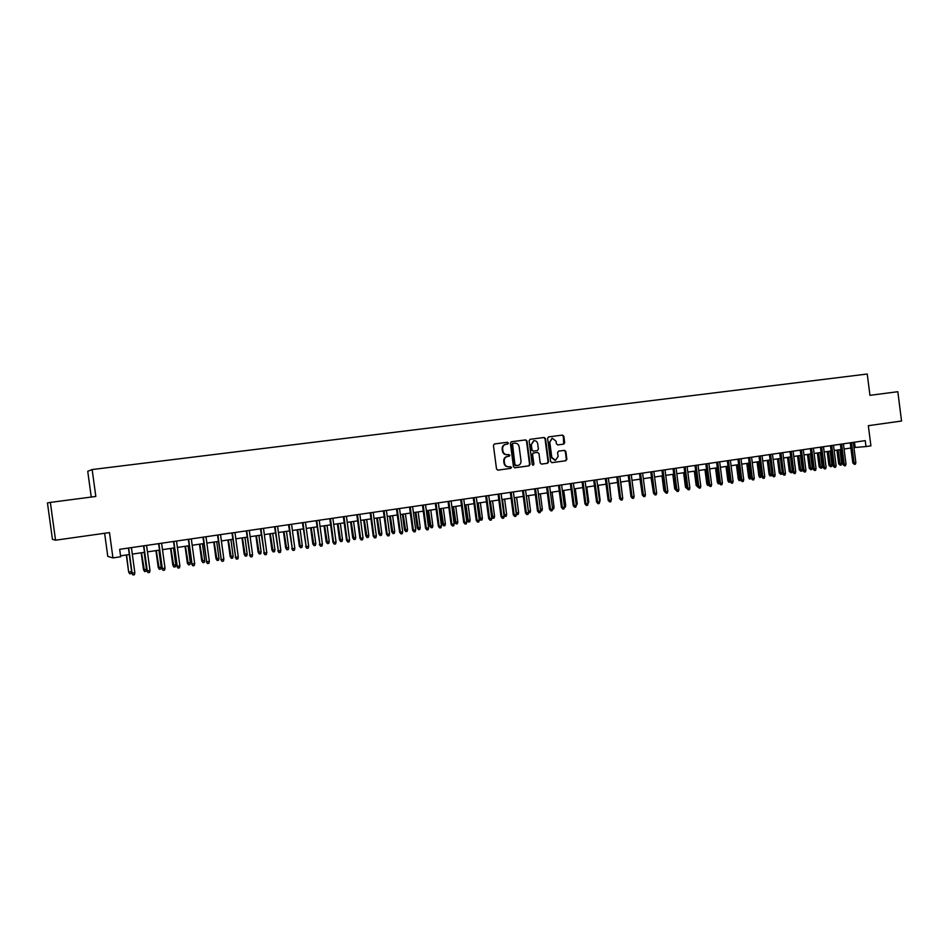 <?xml version="1.0" encoding="UTF-8"?>
<svg xmlns="http://www.w3.org/2000/svg" width="949" height="949" viewBox="0 0 949 949"><rect width="100%" height="100%" fill="white"/><g stroke="black" fill="none" stroke-linecap="round" stroke-linejoin="round"><path stroke-width="1.42" d="M508.367 443.076L507.395 442.27L494.417 443.966L493.421 445.425L496.529 469.008L497.917 470.146L510.835 468.367L511.558 467.335L508.925 466.766C506.541 466.837 505.07 465.627 504.5 463.124L504.239 461.167C504.133 458.64 505.212 457.074 507.49 456.469L509.257 456.232L509.969 455.2L507.335 454.63C504.939 454.69 503.468 453.468 502.899 450.965L502.638 449.007C502.531 446.516 503.599 444.951 505.841 444.334L507.668 444.096L508.367 443.076M507.205 444.156L507.881 443.147L506.908 442.341L494.37 443.978M497.691 470.158L510.348 468.403L511.072 467.382L510.289 466.576M508.605 466.801L508.439 466.813C506.054 466.884 504.571 465.674 504.002 463.171L503.753 461.214C503.646 458.687 504.726 457.133 506.991 456.528L508.759 456.279L509.471 455.259L508.628 454.452M557.656 444.927L563.718 444.12L564.691 442.685L563.848 436.208L562.508 435.081L548.569 436.896L547.597 438.343L550.645 461.534L551.998 462.661L565.877 460.739L566.873 459.292L565.841 451.475L564.513 450.348L558.558 451.155L557.573 452.59L558.083 456.481L555.414 460.348L551.784 457.347L549.779 442.08L552.377 438.236L556.09 441.249L556.422 443.788L557.763 444.915L563.694 444.132L563.315 436.279L561.974 435.152L548.522 436.908M55.54 540.195L52.444 539.317L47.45 502.923L50.356 502.401L55.54 540.195L109.491 532.591L112.943 557.905L120.677 556.766L119.669 549.329L865.239 440.633L865.998 446.564L870.909 445.84L868.335 425.686L901.55 421.012L897.825 391.7L869.948 395.342L867.232 374.025L92.148 469.553L87.735 471.285L91.258 497.062M50.356 502.401L95.825 496.457L92.148 469.553M527.003 441.036L525.639 439.897L511.428 441.748L510.384 443.207L513.48 466.671L514.856 467.81L529.056 465.84L530.076 464.381L527.003 441.036L525.129 439.968L511.333 441.76M530.123 439.304L544.18 437.477L545.533 438.604L548.581 461.819L547.573 463.278L541.571 464.108L540.218 462.982L538.973 453.539L537.609 452.412L533.599 452.946L532.591 454.405L533.896 464.251L533.184 465.271L532.223 464.476L529.103 440.763L530.123 439.304M104.627 533.279L107.783 556.387L112.943 557.905M853.946 447.584L865.998 446.564M120.559 555.841L129.289 554.548L131.614 571.642L131.199 573.587L129.716 573.813L128.637 571.962L126.324 554.987M132.302 554.109L144.438 552.318M147.451 551.867L159.468 550.1M162.493 549.649L174.367 547.893M177.392 547.454L189.159 545.711M192.184 545.272L203.821 543.552M206.846 543.101L218.365 541.404M221.402 540.954L232.79 539.269M235.827 538.818L247.108 537.158M250.145 536.707L261.307 535.058M264.344 534.619L275.388 532.982M278.437 532.531L289.362 530.918M292.411 530.467L303.229 528.878M306.278 528.427L316.99 526.849M320.038 526.398L330.632 524.833M333.692 524.382L344.179 522.828M347.239 522.377L357.619 520.847M360.667 520.396L370.952 518.878M374.013 518.427L384.179 516.932M387.239 516.481L397.311 514.987M400.371 514.536L410.336 513.065M413.396 512.614L423.266 511.155M426.326 510.704L436.101 509.269M439.162 508.806L448.83 507.383M451.902 506.932L461.475 505.52M464.536 505.07L474.014 503.67M477.086 503.219L486.469 501.831M489.542 501.38L498.83 500.004M501.891 499.554L511.096 498.189M514.168 497.739L523.267 496.398M526.339 495.947L535.355 494.619M538.427 494.156L547.348 492.839M550.42 492.389L559.258 491.084M562.33 490.633L571.084 489.34M574.157 488.889L582.816 487.608M585.889 487.157L594.477 485.888M597.55 485.437L606.043 484.18M609.116 483.729L617.526 482.483M620.599 482.033L628.938 480.799L630.836 495.473M632.01 480.348L640.255 479.126M643.327 478.676L651.5 477.466M654.573 477.015L662.663 475.829M665.735 475.366L673.743 474.192M676.815 473.729L684.751 472.566M687.823 472.116L695.676 470.953M698.749 470.502L706.531 469.352M709.603 468.901L717.314 467.762M720.374 467.299L728.013 466.173M731.074 465.722L738.642 464.607M741.703 464.156L749.2 463.053M752.26 462.602L759.686 461.499M762.747 461.048L770.09 459.968M773.15 459.518L780.434 458.438M783.494 457.987L790.707 456.92M793.767 456.469L800.909 455.413M803.969 454.962L811.039 453.919M814.1 453.468L821.11 452.436M824.159 451.985L831.099 450.965M834.159 450.514L841.039 449.494M844.088 449.043L850.897 448.035M854.48 442.198L855.156 447.418M505.971 444.322L505.343 444.405C503.112 445.022 502.045 446.576 502.151 449.067L502.638 449.007M507.193 454.642L506.837 454.69C504.453 454.749 502.97 453.527 502.401 451.036L502.151 449.067M514.619 467.81L528.546 465.888L529.566 464.429L526.493 441.107M512.472 443.468L514.975 464.998L517.739 465.556C520.016 464.963 521.108 463.397 521.001 460.87L519.15 446.825C518.593 444.334 517.122 443.112 514.749 443.171L512.472 443.468L512.27 444.417M515.876 465.805L514.488 465.046L511.772 444.488M530.028 439.328L544.18 437.477M541.345 464.108L547.051 463.326L548.059 461.866L545.011 438.675L543.658 437.548M537.609 452.412L533.089 453.005L532.081 454.464L533.896 464.251M532.875 465.247L533.385 464.298M537.692 443.741C537.193 441.617 535.948 440.609 533.943 440.716L531.31 444.595L532.021 449.992L533.385 451.131L537.407 450.597L538.391 449.15L537.692 443.741M533.623 440.763L531.31 444.595M533.385 451.131L531.511 450.063L530.799 444.654M552.033 438.284L549.779 442.08M555.118 460.384L551.25 457.394L549.257 442.151M551.772 462.661L565.343 460.787L566.339 459.34L565.307 451.534L564.133 450.395M128.637 571.962L126.585 554.951M129.716 573.813L128.922 572.057L131.614 571.642M128.4 548.059L132.101 573.184L128.673 548.024M134.841 572.769L134.426 574.738L132.907 574.975L132.101 573.184L134.841 572.769L131.413 547.62M132.907 574.975L131.816 573.077M146.466 569.388L146.063 571.31L144.58 571.547L143.489 569.697L146.466 569.388L144.141 552.354M144.58 571.547L141.472 552.745M143.489 569.697L141.187 552.793M161.2 567.134L160.796 569.068L159.325 569.293L158.222 567.455L161.2 567.134L158.898 550.183M159.325 569.293L156.253 550.574M158.222 567.455L155.933 550.622M175.814 564.916L175.411 566.826L173.952 567.051L172.837 565.224L175.814 564.916L173.525 548.024M173.952 567.051L170.903 548.403M172.837 565.224L170.559 548.463M190.322 562.698L189.907 564.608L188.46 564.833L187.333 563.018L190.322 562.698L188.032 545.877M188.46 564.833L185.435 546.268M187.333 563.018L185.067 546.316M143.56 545.853L147.273 570.871L143.857 545.805M149.989 570.456L149.574 572.425L148.068 572.65L147.273 570.871L149.989 570.456L146.573 545.414M148.068 572.65L146.953 570.764M158.59 543.658L162.315 568.57L158.91 543.611M165.007 568.154L164.58 570.124L163.086 570.349L162.315 568.57L165.007 568.154L161.615 543.219M163.086 570.349L161.971 568.475M173.501 541.488L177.226 566.292L173.845 541.428M179.895 565.877L179.48 567.834L177.997 568.06L177.226 566.292L179.895 565.877L176.526 541.049M177.997 568.06L176.858 566.197M188.293 539.329L192.018 564.026L188.661 539.269M194.675 563.623L194.248 565.568L192.777 565.794L192.018 564.026L194.675 563.623L191.318 538.89M192.777 565.794L191.627 563.943M204.699 560.515L204.284 562.413L202.861 562.638L201.722 560.823L204.699 560.515L202.434 543.753M202.861 562.638L199.848 544.133M201.722 560.823L199.468 544.192M202.956 537.193L206.704 561.784L203.359 537.134M209.326 561.381L208.899 563.326L207.44 563.552L206.704 561.784L209.326 561.381L205.992 536.743M207.44 563.552L206.277 561.701M218.982 558.332L218.555 560.23L217.143 560.456L215.992 558.653L218.982 558.332L216.716 541.642M217.143 560.456L214.154 542.021M215.992 558.653L213.75 542.081M217.511 535.07L221.259 559.566L217.926 535.011M223.857 559.163L223.442 561.096L221.983 561.322L221.259 559.566L223.857 559.163L220.548 534.631M221.983 561.322L220.809 559.483M233.134 556.185L232.719 558.071L231.307 558.285L230.144 556.494L233.134 556.185L230.892 539.554M231.307 558.285L228.341 539.934M230.144 556.494L227.914 539.993M231.936 532.97L235.696 557.36L232.386 532.899M238.282 556.956L237.855 558.89L236.42 559.103L235.696 557.36L238.282 556.956L234.984 532.519M236.42 559.103L235.233 557.288M247.179 554.038L246.764 555.924L245.364 556.138L244.19 554.358L247.179 554.038L244.949 537.478M245.364 556.138L242.422 537.846M244.19 554.358L241.971 537.917M246.254 530.882L250.014 555.165L246.728 530.811M252.588 554.774L252.149 556.695L250.726 556.909L250.014 555.165L252.588 554.774L249.302 530.432M250.726 556.909L249.528 555.106M261.117 551.915L260.702 553.789L259.314 554.002L258.128 552.235L261.117 551.915L258.899 535.414M259.314 554.002L256.396 535.794M258.128 552.235L255.922 535.865M260.465 528.807L264.225 552.994L260.951 528.735M266.776 552.615L266.337 554.524L264.925 554.738L264.225 552.994L266.776 552.615L263.502 528.368M264.925 554.738L263.715 552.935M274.949 549.815L274.522 551.677L273.146 551.891L271.948 550.135L274.949 549.815L272.731 533.374M273.146 551.891L270.251 533.741M271.948 550.135L269.753 533.812M274.558 526.754L278.33 550.847L275.068 526.671M280.845 550.456L280.418 552.365L279.018 552.579L278.33 550.847L280.845 550.456L277.594 526.304M279.018 552.579L277.784 550.788M288.674 547.715L288.247 549.578L286.883 549.791L285.673 548.036L288.674 547.715L286.468 531.345M286.883 549.791L284 531.713M285.673 548.036L283.49 531.784M288.532 524.714L292.304 548.712L289.077 524.631M294.819 548.32L294.38 550.218L292.992 550.432L292.304 548.712L294.819 548.32L291.58 524.263M292.992 550.432L291.746 548.652M302.292 545.639L301.865 547.502L300.501 547.703L299.291 545.972L302.292 545.639L300.098 529.34M300.501 547.703L297.654 529.696M299.291 545.972L297.108 529.779M302.399 522.685L306.183 546.588L302.968 522.614M308.674 546.209L308.235 548.095L306.847 548.308L306.183 546.588L308.674 546.209L305.448 522.247M306.847 548.308L305.602 546.541M315.803 543.587L315.365 545.438L314.024 545.639L312.79 543.907L315.803 543.587L313.621 527.347M314.024 545.639L311.189 527.703M312.79 543.907L310.631 527.786M316.159 520.681L319.943 544.489L316.741 520.598M322.411 544.109L321.972 545.995L320.608 546.197L319.943 544.489L322.411 544.109L319.22 520.242M320.608 546.197L319.35 544.441M329.208 541.547L328.769 543.386L327.441 543.587L326.195 541.867L329.208 541.547L327.037 525.366M327.441 543.587L324.629 525.722M326.195 541.867L324.048 525.805M329.813 518.7L332.98 542.354L333.609 542.401L330.418 518.605M336.053 542.021L335.614 543.907L334.25 544.109L333.609 542.401L336.053 542.021L332.874 518.249M334.25 544.109L332.98 542.354M342.506 539.518L342.079 541.357L340.75 541.559L339.505 539.839L342.506 539.518L340.347 523.397M340.75 541.559L337.963 523.753M339.505 539.839L337.358 523.836M343.36 516.719L346.515 540.289L347.156 540.325L343.989 516.624M349.588 539.957L349.149 541.832L347.797 542.033L347.156 540.325L349.588 539.957L346.421 516.268M347.797 542.033L346.515 540.289M355.709 537.502L355.282 539.34L353.965 539.542L352.708 537.834L355.709 537.502L353.562 521.452M353.965 539.542L351.189 521.796M352.708 537.834L350.572 521.891M356.8 514.761L359.944 538.237L360.608 538.273L357.453 514.666M363.016 537.905L362.565 539.767L361.225 539.969L360.608 538.273L363.016 537.905L359.861 514.311M361.225 539.969L359.944 538.237M368.817 535.509L368.378 537.336L367.073 537.537L365.804 535.841L368.817 535.509L366.682 519.506M367.073 537.537L364.321 519.862M365.804 535.841L363.681 519.957M370.134 512.816L373.265 536.197L373.942 536.232L370.81 512.721M376.338 535.865L375.887 537.727L374.558 537.929L373.942 536.232L376.338 535.865L373.194 512.365M374.558 537.929L373.265 536.197M381.818 533.528L381.379 535.343L380.086 535.544L378.805 533.86L381.818 533.528L379.695 517.585M380.086 535.544L377.358 517.929M378.805 533.86L376.694 518.035M383.372 510.882L386.48 534.18L387.18 534.216L384.06 510.787M389.553 533.848L389.114 535.699L387.797 535.9L387.18 534.216L389.553 533.848L386.433 510.443M387.797 535.9L386.48 534.18M394.725 531.559L394.286 533.374L393.005 533.575L391.712 531.891L394.725 531.559L392.613 515.687M393.005 533.575L390.288 516.031M391.712 531.891L389.612 516.126M396.504 508.972L399.6 532.175L400.324 532.199L397.216 508.866M402.673 531.843L402.222 533.694L400.917 533.896L400.324 532.199L402.673 531.843L399.565 508.522M400.917 533.896L399.6 532.175M407.536 529.613L407.097 531.416L405.816 531.606L404.523 529.945L407.536 529.613L405.425 513.789M405.816 531.606L403.123 514.133M404.523 529.945L402.423 514.239M409.541 507.074L412.613 530.194L413.361 530.218L410.265 506.968M415.698 529.862L415.247 531.689L413.942 531.891L413.361 530.218L415.698 529.862L412.601 506.624M413.942 531.891L412.613 530.194M420.253 527.68L419.802 529.471L418.533 529.661L417.228 528L420.253 527.68L418.153 511.914M418.533 529.661L415.864 512.246M417.228 528L415.152 512.353M422.471 505.188L425.532 528.213L426.291 528.237L423.218 505.082M428.616 527.881L428.165 529.708L426.872 529.91L426.291 528.237L428.616 527.881L425.543 504.738M426.872 529.91L425.532 528.213M432.863 525.758L432.424 527.549L431.166 527.739L429.85 526.078L432.863 525.758L430.775 510.052M431.166 527.739L428.509 510.384M429.85 526.078L427.774 510.491M435.306 503.314L438.355 526.256L439.138 526.28L436.077 503.207M441.439 525.924L440.977 527.751L439.707 527.941L439.138 526.28L441.439 525.924L438.379 502.863M439.707 527.941L438.355 526.256M445.389 523.848L444.951 525.627L443.693 525.817L442.376 524.168L445.389 523.848L443.313 508.201M443.693 525.817L441.071 508.534M442.376 524.168L440.312 508.64M448.047 501.452L451.083 524.311L451.878 524.334L448.83 501.345M454.156 523.978L453.705 525.793L452.436 525.995L451.878 524.334L454.156 523.978L451.119 501.013M452.436 525.995L451.083 524.311M457.821 521.95L457.382 523.729L456.137 523.919L454.808 522.282L457.821 521.95L455.757 506.363M456.137 523.919L453.527 506.695M454.808 522.282L452.756 506.802M460.692 499.613L463.705 522.389L464.524 522.401L461.487 499.494M466.789 522.045L466.339 523.86L465.069 524.05L464.524 522.401L466.789 522.045L463.764 499.162M465.069 524.05L463.705 522.389M470.158 520.076L469.719 521.843L468.486 522.033L467.145 520.396L470.158 520.076L468.106 504.536M468.486 522.033L465.888 504.868M467.145 520.396L465.105 504.987M482.412 518.201L481.962 519.969L480.74 520.159L479.387 518.534L482.412 518.201L480.372 502.733M480.74 520.159L478.166 503.053M479.387 518.534L477.359 503.172M494.571 516.351L494.121 518.107L492.911 518.296L491.558 516.695L494.571 516.351L492.543 500.93M492.911 518.296L490.348 501.262M473.243 497.786L476.244 520.467L477.074 520.479L474.061 497.667M479.328 520.135L478.865 521.938L477.62 522.128L477.074 520.479L479.328 520.135L476.303 497.335M477.62 522.128L476.244 520.467M485.686 495.971L488.676 518.569L489.53 518.581L486.529 495.841M491.76 518.237L491.309 520.028L490.064 520.218L489.53 518.581L491.76 518.237L488.759 495.52M490.064 520.218L488.676 518.569M498.059 494.168L501.025 516.683L501.891 516.683L498.913 494.038M504.109 516.351L503.646 518.142L502.424 518.332L501.891 516.683L504.109 516.351L501.131 493.717M502.424 518.332L501.025 516.683M503.919 514.844L506.647 514.512L504.619 499.15M506.647 514.512L506.197 516.268L504.998 516.446L504.477 514.844L502.448 499.471M504.998 516.446L504.002 515.521M510.325 492.377L513.279 514.809L514.168 514.809L511.191 492.246M516.363 514.477L515.912 516.268L514.69 516.446L514.168 514.809L516.363 514.477L513.397 491.926M514.69 516.446L513.279 514.809M516.173 513.018L518.629 512.685L516.612 497.383M518.629 512.685L518.178 514.441L516.98 514.619L516.481 513.018L514.465 497.703M516.98 514.619L516.351 514.358M522.508 490.597L525.449 512.958L526.351 512.946L523.385 490.467M528.534 512.614L528.071 514.394L526.861 514.583L526.351 512.946L528.534 512.614L525.58 490.147M526.861 514.583L525.449 512.958M528.344 511.203L530.527 510.87L528.522 495.627M530.527 510.87L530.076 512.614L528.89 512.804L528.391 511.203L526.387 495.936M534.595 488.842L537.525 511.108L538.439 511.108L535.497 488.711M540.61 510.776L540.147 512.543L538.949 512.733L538.439 511.108L540.61 510.776L537.668 488.391M538.949 512.733L537.525 511.108M540.42 509.364L542.342 509.079L540.337 493.883M542.342 509.079L541.891 510.811L540.55 510.989M546.6 487.086L549.507 509.281L550.444 509.269L547.514 486.956M552.603 508.937L552.128 510.704L550.942 510.894L550.444 509.269L552.603 508.937L549.673 486.635M550.942 510.894L549.507 509.281M552.413 507.537L554.062 507.288L552.081 492.14M554.062 507.288L553.611 509.02L552.532 509.186M558.51 485.354L561.405 507.466L562.366 507.454L559.447 485.212M564.501 507.122L564.026 508.889L562.84 509.067L562.366 507.454L564.501 507.122L561.583 484.903M562.84 509.067L561.405 507.466M564.311 505.722L565.711 505.509L563.73 490.431M565.711 505.509L565.26 507.241L564.43 507.371M570.337 483.622L573.22 505.663L574.192 505.639L571.286 483.492M576.316 505.319L575.841 507.074L574.667 507.252L574.192 505.639L576.316 505.319L573.41 483.183M574.667 507.252L573.22 505.663M576.126 503.931L577.265 503.753L575.296 488.723M577.265 503.753L576.245 505.556M582.081 481.914L584.952 503.872L585.936 503.848L583.042 481.772M588.036 503.528L587.573 505.271L586.399 505.449L585.936 503.848L588.036 503.528L585.153 481.463M586.399 505.449L584.952 503.872M587.858 502.14L588.748 502.009L586.79 487.027M588.748 502.009L587.977 503.765M593.73 480.218L596.589 502.092L597.585 502.068L594.715 480.075M599.685 501.748L599.21 503.492L598.048 503.67L597.585 502.068L599.685 501.748L596.802 479.767M598.048 503.67L596.589 502.092M599.495 500.372L600.148 500.265L598.19 485.342M600.148 500.265L599.614 501.985M605.308 478.533L608.155 500.325L609.163 500.301L606.304 478.379M611.239 499.981L610.765 501.724L609.614 501.891L609.163 500.301L611.239 499.981L608.38 478.082M609.614 501.891L608.155 500.325M611.061 498.605L609.519 483.67M611.464 498.545L611.18 499.565M616.791 476.849L619.626 498.569L620.658 498.545L617.799 476.706M622.71 498.225L622.247 499.957L621.097 500.135L620.658 498.545L622.71 498.225L619.863 476.41M621.097 500.135L619.626 498.569M622.532 496.861L620.765 482.009M628.202 475.188L631.026 496.825L632.07 496.802L629.223 475.034M634.11 496.481L633.635 498.213L632.497 498.391L632.07 496.802L634.11 496.481L631.275 474.737M632.497 498.391L631.026 496.825M639.531 473.539L642.331 495.105L643.386 495.07L640.563 473.385M645.427 494.761L644.952 496.481L643.825 496.647L643.386 495.07L645.427 494.761L642.603 473.088M643.825 496.647L642.331 495.105M642.236 494.346L640.017 479.162M650.777 471.902L653.564 493.385L654.632 493.35L651.821 471.748M656.649 493.041L656.186 494.761L655.059 494.927L654.632 493.35L656.649 493.041L653.849 471.451M655.059 494.927L653.564 493.385M653.541 493.195L651.026 477.537M661.939 470.265L664.727 491.689L665.807 491.641L663.007 470.111M667.811 491.333L667.337 493.053L666.222 493.219L665.807 491.641L667.811 491.333L665.012 469.826M666.222 493.219L664.727 491.689M664.881 491.962L663.849 490.443L661.963 475.923M663.849 490.443L664.561 490.419M673.031 468.652L675.795 489.992L676.898 489.945L674.11 468.498M678.879 489.648L678.405 491.345L677.301 491.523L676.898 489.945L678.879 489.648L676.091 468.201M677.301 491.523L675.795 489.992M675.973 490.289L674.703 488.794L672.817 474.322M674.703 488.794L675.641 488.747M684.039 467.05L686.791 488.308L687.906 488.272L685.131 466.884M689.876 487.964L689.401 489.66L688.31 489.838L687.906 488.272L689.876 487.964L687.1 466.6M688.31 489.838L686.791 488.308M686.934 488.557L685.475 487.145L686.566 487.098L684.68 472.578M686.72 487.703L686.637 487.098M685.475 487.145L683.612 472.732M694.965 465.449L697.717 486.647L698.832 486.6L696.08 465.295M700.801 486.303L700.315 487.988L699.235 488.154L698.832 486.6L700.801 486.303L698.037 465.01M699.235 488.154L697.717 486.647M697.895 486.967L696.186 485.52L697.278 485.473L695.403 470.989M697.669 487.003L697.562 485.425M696.186 485.52L694.324 471.155M705.819 463.871L708.559 484.986L709.698 484.939L706.946 463.705M711.643 484.642L711.157 486.327L710.077 486.493L709.698 484.939L711.643 484.642L708.891 463.42M710.077 486.493L708.559 484.986M708.749 485.307L707.681 485.402L706.815 483.895L707.918 483.848L706.056 469.423M708.298 485.378L708.405 483.776M706.815 483.895L704.953 469.577M716.602 462.305L719.33 483.338L720.469 483.29L717.741 462.139M722.403 482.994L721.928 484.678L720.86 484.844L720.469 483.29L722.403 482.994L719.674 461.855M720.86 484.844L719.33 483.338M719.508 483.658L718.239 483.788L717.373 482.294L718.488 482.234L716.625 467.857M718.868 483.765L718.488 482.234L719.176 482.139M717.373 482.294L715.522 468.023M727.314 460.739L730.018 481.712L731.181 481.653L728.452 460.573M733.102 481.368L732.616 483.041L731.56 483.207L731.181 481.653L733.102 481.368L730.374 460.289M731.56 483.207L730.018 481.712M730.208 482.021L728.725 482.187L727.859 480.692L728.986 480.645L727.136 466.303M729.354 482.151L728.986 480.645L729.864 480.502M727.859 480.692L726.021 466.469M737.942 459.186L740.635 480.087L741.81 480.028L739.105 459.019M743.719 479.743L743.245 481.416L742.177 481.57L741.81 480.028L743.719 479.743L741.015 458.747M742.177 481.57L740.635 480.087M740.825 480.396L739.141 480.597L738.275 479.103L739.413 479.055L737.575 464.761M739.781 480.562L739.413 479.055L740.481 478.889M738.275 479.103L736.436 464.939M748.5 457.643L751.193 478.474L752.367 478.415L749.674 457.477M754.265 478.13L753.791 479.791L752.735 479.957L752.367 478.415L754.265 478.13L751.572 457.204M752.735 479.957L751.193 478.474M751.24 478.557L749.485 479.008L748.619 477.537L749.769 477.477L747.942 463.242M750.125 478.984L749.769 477.477L751.039 477.276M748.619 477.537L746.792 463.409M758.986 456.125L761.667 476.873L762.854 476.813L760.173 455.947M764.74 476.528L764.253 478.189L763.21 478.343L762.854 476.813L764.74 476.528L762.047 455.674M763.21 478.343L761.667 476.873M761.632 476.588L759.758 477.442L758.892 475.971L760.066 475.912L758.227 461.712M760.41 477.406L760.066 475.912L761.513 475.686M758.892 475.971L757.077 461.89M769.402 454.607L772.071 475.283L773.269 475.224L770.6 454.429M775.143 474.939L774.657 476.6L773.625 476.754L773.269 475.224L775.143 474.939L772.462 454.156M773.625 476.754L772.071 475.283M771.976 474.547L771.644 475.698L769.971 475.876L769.105 474.417L770.28 474.346L768.453 460.206M770.624 475.852L770.28 474.346L771.917 474.097M769.105 474.417L767.29 460.384M779.746 453.088L782.403 473.705L783.613 473.646L780.956 452.922M785.475 473.361L784.989 475.01L783.957 475.164L783.613 473.646L785.475 473.361L782.806 452.649M783.957 475.164L782.403 473.705M780.766 474.298L780.434 472.804L782.249 472.531L781.774 474.144L780.766 474.298L779.236 472.863L780.434 472.804L778.619 458.711M779.236 472.863L777.445 458.877M790.019 451.594L792.664 472.139L793.886 472.08L791.241 451.416M795.736 471.795L795.25 473.432L794.23 473.598L793.886 472.08L795.736 471.795L793.079 451.155M794.23 473.598L792.664 472.139M792.32 470.989L791.846 472.602L790.837 472.756L789.307 471.333L792.32 470.989L790.517 456.955M790.837 472.756L788.702 457.216M789.307 471.333L787.516 457.394M800.232 450.111L802.854 470.585L804.1 470.514L801.454 449.933M805.926 470.241L805.44 471.878L804.432 472.033L804.1 470.514L805.926 470.241L803.281 449.66M804.432 472.033L802.854 470.585M802.32 469.47L801.846 471.072L800.849 471.226L799.319 469.814L802.32 469.47L800.529 455.473M800.849 471.226L798.726 455.745M799.319 469.814L797.528 455.911M810.363 448.628L812.985 469.043L814.23 468.972L811.597 448.45M816.045 468.687L815.571 470.324L814.562 470.479L814.23 468.972L816.045 468.687L813.423 448.189M814.562 470.479L812.985 469.043M812.261 467.952L811.786 469.553L810.802 469.708L809.248 468.296L812.261 467.952L810.47 454.002M810.802 469.708L808.69 454.274M809.248 468.296L807.48 454.452M820.434 447.157L823.032 467.501L824.301 467.43L821.68 446.979M826.105 467.157L825.618 468.782L824.622 468.936L824.301 467.43L826.105 467.157L823.483 446.718M824.622 468.936L823.032 467.501M822.131 466.445L821.656 468.047L820.671 468.201L819.129 466.789L822.131 466.445L820.351 452.554M820.671 468.201L818.572 452.815M819.129 466.789L817.362 452.993M830.434 445.71L833.02 465.971L834.301 465.9L831.692 445.52M836.093 465.627L835.606 467.252L834.61 467.406L834.301 465.9L836.093 465.627L833.483 445.259M834.61 467.406L833.02 465.971M831.941 464.951L831.466 466.552L830.482 466.694L828.94 465.295L831.941 464.951L830.161 451.095M830.482 466.694L828.406 451.356M828.94 465.295L827.172 451.546M840.363 444.251L842.949 464.464L844.23 464.381L841.633 444.073M846.01 464.108L845.523 465.734L844.539 465.888L844.23 464.381L846.01 464.108L843.412 443.812M844.539 465.888L842.949 464.464M841.68 463.468L841.205 465.057L840.233 465.212L838.679 463.812L841.68 463.468L839.912 449.66M840.233 465.212L838.169 449.921M838.679 463.812L836.923 450.099M850.233 442.815L852.807 462.958L854.1 462.875L851.514 442.625M855.868 462.602L855.381 464.215L854.397 464.369L854.1 462.875L855.868 462.602L853.281 442.376M854.397 464.369L852.807 462.958"/></g></svg>
